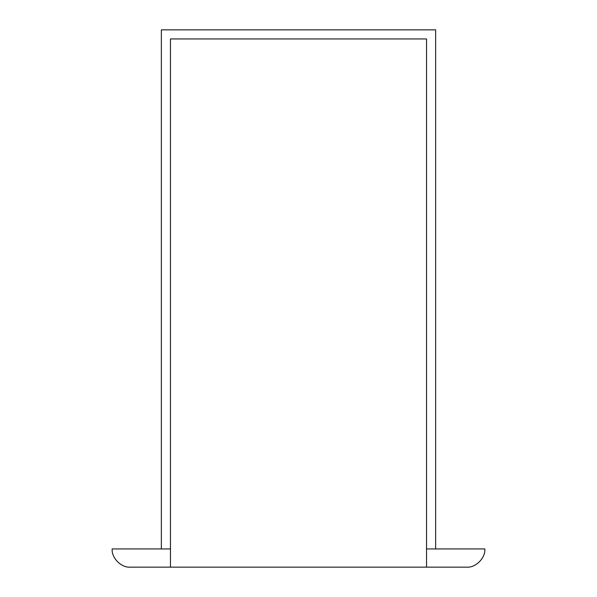 <?xml version="1.0" encoding="UTF-8"?>
<svg xmlns="http://www.w3.org/2000/svg" width="597" height="597" viewBox="0 0 597 597"><rect width="100%" height="100%" fill="white"/><g stroke="black" fill="none" stroke-linecap="round" stroke-linejoin="round"><path stroke-width="0.9" d="M435.646 548.934L435.646 29.85L161.354 29.85L161.354 548.934M170.458 548.934L170.458 567.15L130.392 567.15C121.378 567.963 111.363 557.949 112.176 548.934L170.458 548.934L170.458 38.954L426.542 38.954L426.542 567.15L170.458 567.15M466.608 567.15C475.622 567.963 485.637 557.949 484.824 548.934C485.637 557.949 475.622 567.963 466.608 567.15L426.542 567.15M484.824 548.934L426.542 548.934M130.392 567.15C121.378 567.963 111.363 557.949 112.176 548.934"/></g></svg>
